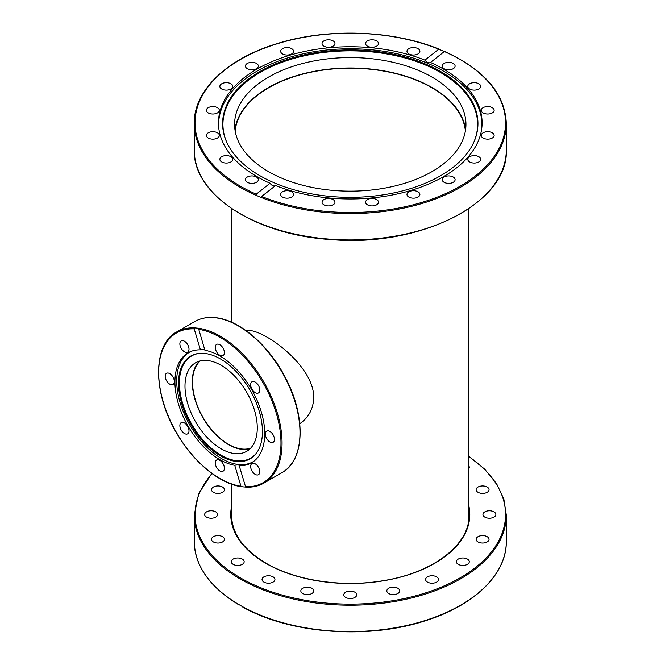 <?xml version="1.0" encoding="UTF-8"?>
<svg xmlns="http://www.w3.org/2000/svg" width="665" height="665" viewBox="0 0 665 665"><rect width="100%" height="100%" fill="white"/><g stroke="black" fill="none" stroke-linecap="round" stroke-linejoin="round"><path stroke-width="1" d="M246.291 330.788C259.516 326.523 313.813 363.846 313.764 397.495C313.323 408.9 308.668 417.628 299.782 423.68M235.161 130.997A115.303 66.567 180 0 1 350.272 68.221A115.303 66.567 180 0 1 465.392 130.997M200.256 360.92A50.731 29.293 -120 0 0 196.133 402.275A50.731 29.293 -120 0 0 228.419 444.262A50.731 29.293 -120 0 0 250.638 448.185M234.945 129.575A115.685 66.791 180 0 1 301.819 74.139A115.685 66.791 180 0 1 418.277 80.748A115.685 66.791 180 0 1 465.608 129.575M418.277 70.332A115.685 66.791 180 0 1 465.957 124.363A115.685 66.791 180 0 1 350.28 191.154A115.685 66.791 180 0 1 234.587 124.372A115.685 66.791 180 0 1 297.754 64.854A115.685 66.791 180 0 1 418.277 70.332M218.677 127.306A131.67 76.018 180 0 1 218.602 124.804A131.67 76.018 180 0 1 243.747 80.116A131.67 76.018 180 0 1 390.962 52.502A131.67 76.018 180 0 1 481.95 124.804A131.67 76.018 180 0 1 481.876 127.306M473.488 142.933A127.339 73.516 -0 0 0 404.727 57.905A127.339 73.516 -0 0 0 247.255 81.155A127.339 73.516 -0 0 0 227.064 142.933M246.981 80.29A127.68 73.715 180 0 1 405.151 57.057A127.68 73.715 180 0 1 473.655 142.584A127.68 73.715 180 0 1 350.272 197.33A127.68 73.715 180 0 1 226.898 142.584A127.68 73.715 180 0 1 246.981 80.29M270.032 183.249A131.828 76.109 180 0 1 218.453 122.859A131.828 76.109 180 0 1 288.901 55.503A131.828 76.109 180 0 1 424.952 60.141L438.742 49.185L444.303 51.521L430.513 62.477A131.828 76.109 180 0 1 482.1 122.859A131.828 76.109 180 0 1 411.652 190.215A131.828 76.109 180 0 1 275.601 185.577L260.63 197.231L256.507 195.493L256.249 194.197L270.032 183.249C271.852 185.71 273.706 186.483 275.601 185.577M430.513 62.477C428.692 63.325 426.839 62.552 424.952 60.141M256.249 194.197A155.269 89.642 180 0 1 224.662 70.166A155.269 89.642 180 0 1 438.742 49.185L439.174 49.16C391.81 29.726 325.451 27.764 274.911 44.306C225.959 59.584 193.731 91.014 194.238 123.491A156.042 90.091 0 0 0 256.507 195.493M444.045 51.479L444.303 51.521A155.269 89.642 180 0 1 475.891 175.552A155.269 89.642 180 0 1 261.81 196.532M472.25 162.875A6.459 3.724 180 0 1 467.786 159.326A6.459 3.724 180 0 1 474.245 155.602A6.459 3.724 180 0 1 480.695 159.326A6.459 3.724 180 0 1 472.25 162.875M487.694 139.151A6.459 3.724 180 0 1 481.236 135.427A6.459 3.724 180 0 1 487.694 131.695A6.459 3.724 180 0 1 494.153 135.427A6.459 3.724 180 0 1 487.694 139.151M489.689 113.84A6.459 3.724 180 0 1 481.236 110.299A6.459 3.724 180 0 1 487.694 106.566A6.459 3.724 180 0 1 494.153 110.29A6.459 3.724 180 0 1 489.689 113.84M478.035 89.409A6.459 3.724 180 0 1 471.31 89.717A6.459 3.724 180 0 1 467.786 86.392A6.459 3.724 180 0 1 474.245 82.668A6.459 3.724 180 0 1 480.695 86.392A6.459 3.724 180 0 1 478.035 89.409M453.879 68.254A6.459 3.724 180 0 1 446.664 69.609A6.459 3.724 180 0 1 442.2 66.059A6.459 3.724 180 0 1 448.659 62.335A6.459 3.724 180 0 1 455.109 66.059A6.459 3.724 180 0 1 453.879 68.254M280.971 193.282A6.459 3.724 180 0 1 288.12 190.747A6.459 3.724 180 0 1 293.573 194.429A6.459 3.724 180 0 1 287.114 198.162A6.459 3.724 180 0 1 280.655 194.429A6.459 3.724 180 0 1 280.971 193.282M322.051 202.193A6.459 3.724 180 0 1 328.51 198.469A6.459 3.724 180 0 1 334.969 202.193A6.459 3.724 180 0 1 328.51 205.926A6.459 3.724 180 0 1 322.051 202.193M365.9 203.349A6.459 3.724 180 0 1 365.584 202.193A6.459 3.724 180 0 1 372.043 198.469A6.459 3.724 180 0 1 378.501 202.193A6.459 3.724 180 0 1 373.048 205.876A6.459 3.724 180 0 1 365.9 203.349M408.219 196.624A6.459 3.724 180 0 1 406.98 194.429A6.459 3.724 180 0 1 413.439 190.705A6.459 3.724 180 0 1 419.898 194.429A6.459 3.724 180 0 1 415.434 197.979A6.459 3.724 180 0 1 408.219 196.624M444.86 182.675A6.459 3.724 180 0 1 442.2 179.658A6.459 3.724 180 0 1 448.659 175.934A6.459 3.724 180 0 1 455.109 179.658A6.459 3.724 180 0 1 451.585 182.983A6.459 3.724 180 0 1 444.86 182.675M246.673 177.472A6.459 3.724 180 0 1 253.889 176.117A6.459 3.724 180 0 1 258.353 179.658A6.459 3.724 180 0 1 251.894 183.39A6.459 3.724 180 0 1 245.443 179.658A6.459 3.724 180 0 1 246.673 177.472M222.517 156.308A6.459 3.724 180 0 1 229.242 156.009A6.459 3.724 180 0 1 232.767 159.326A6.459 3.724 180 0 1 226.308 163.058A6.459 3.724 180 0 1 219.857 159.326A6.459 3.724 180 0 1 222.517 156.308M210.863 131.878A6.459 3.724 180 0 1 219.317 135.427A6.459 3.724 180 0 1 212.858 139.151A6.459 3.724 180 0 1 206.399 135.427A6.459 3.724 180 0 1 210.863 131.878M212.858 106.566A6.459 3.724 180 0 1 219.317 110.299A6.459 3.724 180 0 1 212.858 114.023A6.459 3.724 180 0 1 206.399 110.299A6.459 3.724 180 0 1 212.858 106.566M228.303 82.851A6.459 3.724 180 0 1 232.767 86.392A6.459 3.724 180 0 1 226.308 90.124A6.459 3.724 180 0 1 219.857 86.392A6.459 3.724 180 0 1 228.303 82.851M255.693 63.042A6.459 3.724 180 0 1 258.353 66.059A6.459 3.724 180 0 1 251.894 69.792A6.459 3.724 180 0 1 245.443 66.059A6.459 3.724 180 0 1 248.968 62.743A6.459 3.724 180 0 1 255.693 63.042M292.334 49.102A6.459 3.724 180 0 1 293.573 51.288A6.459 3.724 180 0 1 287.114 55.02A6.459 3.724 180 0 1 280.655 51.288A6.459 3.724 180 0 1 285.119 47.747A6.459 3.724 180 0 1 292.334 49.102M334.653 42.369A6.459 3.724 180 0 1 334.969 43.524A6.459 3.724 180 0 1 328.51 47.248A6.459 3.724 180 0 1 322.051 43.524A6.459 3.724 180 0 1 327.504 39.842A6.459 3.724 180 0 1 334.653 42.369M378.501 43.524A6.459 3.724 180 0 1 372.043 47.248A6.459 3.724 180 0 1 365.584 43.524A6.459 3.724 180 0 1 372.043 39.8A6.459 3.724 180 0 1 378.501 43.524M419.582 52.444A6.459 3.724 180 0 1 412.425 54.971A6.459 3.724 180 0 1 406.98 51.288A6.459 3.724 180 0 1 413.439 47.564A6.459 3.724 180 0 1 419.898 51.288A6.459 3.724 180 0 1 419.582 52.444M250.073 448.759A51.114 29.509 60 0 1 195.02 399.532A51.114 29.509 60 0 1 199.475 361.128M187.738 403.738A51.114 29.509 60 0 1 195.577 362.774A51.114 29.509 60 0 1 246.69 392.292A51.114 29.509 60 0 1 246.69 451.319A51.114 29.509 60 0 1 187.738 403.738M253.781 461.319A63.341 36.567 60 0 1 253.182 461.685A63.341 36.567 60 0 1 238.652 464.502A63.341 36.567 60 0 1 184.272 414.062A63.341 36.567 60 0 1 189.841 351.976A63.341 36.567 60 0 1 190.456 351.635M199.833 353.323A59.002 34.065 -120 0 0 183.823 407.08A59.002 34.065 -120 0 0 237.097 460.779A59.002 34.065 -120 0 0 257.006 452.358M236.541 461.46A59.343 34.264 60 0 1 182.858 407.163A59.343 34.264 60 0 1 199.442 353.356A59.343 34.264 60 0 1 250.148 390.288A59.343 34.264 60 0 1 256.79 452.674A59.343 34.264 60 0 1 236.541 461.46M242.301 486.73L240.963 486.256L234.737 465.309A63.491 36.658 60 0 1 181.836 413.489A63.491 36.658 60 0 1 188.079 352.816A63.491 36.658 60 0 1 200.431 349.848L194.205 328.892L195.111 327.912L198.436 328.244L204.92 350.289A63.491 36.658 60 0 1 257.821 402.109A63.491 36.658 60 0 1 251.578 462.782A63.491 36.658 60 0 1 239.234 465.749L245.634 487.054L241.669 486.747C219.425 483.821 192.825 461.701 176.341 432.607C152.642 392.724 152.551 344.636 176.749 331.926L194.687 321.577A87.248 50.374 60 0 1 214.704 317.687A87.248 50.374 60 0 1 289.599 387.171A87.248 50.374 60 0 1 281.927 472.682L263.997 483.039A87.248 50.374 -120 0 0 272.16 398.676A87.248 50.374 -120 0 0 198.436 328.244L198.486 328.36M234.737 465.309C237.704 464.735 239.201 464.885 239.234 465.749L239.242 465.5M204.92 350.289C204.82 349.208 203.324 349.059 200.431 349.848M198.694 329.341A86.475 49.925 60 0 1 276.324 413.397A86.475 49.925 60 0 1 245.451 486.705L245.634 487.054A87.248 50.374 -120 0 0 263.997 483.039C258.627 486.115 252.517 487.487 245.668 487.137M259.441 391.818A6.459 3.724 60 0 1 258.452 392.957A6.459 3.724 60 0 1 252.002 389.225A6.459 3.724 60 0 1 251.993 381.768A6.459 3.724 60 0 1 257.762 384.445A6.459 3.724 60 0 1 259.441 391.818M224.047 350.413A6.459 3.724 60 0 1 223.058 355.584A6.459 3.724 60 0 1 216.599 351.86A6.459 3.724 60 0 1 216.599 344.404A6.459 3.724 60 0 1 224.047 350.413M253.481 472.973A6.459 3.724 60 0 1 251.993 463.513A6.459 3.724 60 0 1 258.452 467.246A6.459 3.724 60 0 1 258.452 474.702A6.459 3.724 60 0 1 253.481 472.973M271.636 442.582A6.459 3.724 60 0 1 266.091 437.437A6.459 3.724 60 0 1 266.657 431.111A6.459 3.724 60 0 1 273.115 434.835A6.459 3.724 60 0 1 273.115 442.292A6.459 3.724 60 0 1 271.636 442.582M215.61 465.184A6.459 3.724 60 0 1 216.599 460.014A6.459 3.724 60 0 1 223.058 463.738A6.459 3.724 60 0 1 223.058 471.194A6.459 3.724 60 0 1 215.61 465.184M180.215 423.78A6.459 3.724 60 0 1 181.204 422.641A6.459 3.724 60 0 1 187.655 426.373A6.459 3.724 60 0 1 187.663 433.829A6.459 3.724 60 0 1 181.894 431.153A6.459 3.724 60 0 1 180.215 423.78M168.021 373.015A6.459 3.724 60 0 1 173.565 378.161A6.459 3.724 60 0 1 173 384.486A6.459 3.724 60 0 1 166.541 380.762A6.459 3.724 60 0 1 166.541 373.306A6.459 3.724 60 0 1 168.021 373.015M186.175 342.625A6.459 3.724 60 0 1 187.663 352.084A6.459 3.724 60 0 1 181.204 348.352A6.459 3.724 60 0 1 181.204 340.896A6.459 3.724 60 0 1 186.175 342.625M427.487 582.116A6.459 3.724 180 0 1 425.6 579.481A6.459 3.724 180 0 1 432.05 575.749A6.459 3.724 180 0 1 438.509 579.481A6.459 3.724 180 0 1 434.528 582.922A6.459 3.724 180 0 1 427.487 582.116M459.906 565.034A6.459 3.724 180 0 1 456.381 561.709A6.459 3.724 180 0 1 462.832 557.985A6.459 3.724 180 0 1 469.29 561.709A6.459 3.724 180 0 1 459.906 565.034M387.512 592.582A6.459 3.724 180 0 1 386.814 590.886A6.459 3.724 180 0 1 393.264 587.162A6.459 3.724 180 0 1 399.723 590.886A6.459 3.724 180 0 1 394.777 594.51A6.459 3.724 180 0 1 387.512 592.582M343.896 595.408A6.459 3.724 180 0 1 343.822 594.818A6.459 3.724 180 0 1 350.28 591.094A6.459 3.724 180 0 1 356.731 594.826A6.459 3.724 180 0 1 350.779 598.533A6.459 3.724 180 0 1 343.896 595.408M300.904 590.304A6.459 3.724 180 0 1 307.787 587.17A6.459 3.724 180 0 1 313.739 590.886A6.459 3.724 180 0 1 307.288 594.618A6.459 3.724 180 0 1 300.829 590.886A6.459 3.724 180 0 1 300.904 590.304M262.741 577.785A6.459 3.724 180 0 1 270.007 575.857A6.459 3.724 180 0 1 274.953 579.481A6.459 3.724 180 0 1 268.494 583.205A6.459 3.724 180 0 1 262.043 579.481A6.459 3.724 180 0 1 262.741 577.785M233.149 559.074A6.459 3.724 180 0 1 240.19 558.268A6.459 3.724 180 0 1 244.171 561.709A6.459 3.724 180 0 1 237.721 565.441A6.459 3.724 180 0 1 231.262 561.709A6.459 3.724 180 0 1 233.149 559.074M215.028 535.998A6.459 3.724 180 0 1 224.413 539.315A6.459 3.724 180 0 1 217.954 543.047A6.459 3.724 180 0 1 211.503 539.315A6.459 3.724 180 0 1 215.028 535.998M210.14 510.811A6.459 3.724 180 0 1 217.605 514.494A6.459 3.724 180 0 1 211.146 518.226A6.459 3.724 180 0 1 204.687 514.494A6.459 3.724 180 0 1 210.14 510.811M218.968 485.99A6.459 3.724 180 0 1 224.413 489.673A6.459 3.724 180 0 1 217.954 493.405A6.459 3.724 180 0 1 211.503 489.673A6.459 3.724 180 0 1 218.968 485.99M468.65 465.666A6.459 3.724 180 0 1 469.29 467.279A6.459 3.724 180 0 1 468.65 468.9M485.525 492.998A6.459 3.724 180 0 1 476.14 489.673A6.459 3.724 180 0 1 482.599 485.949A6.459 3.724 180 0 1 489.049 489.673A6.459 3.724 180 0 1 485.525 492.998M490.413 518.176A6.459 3.724 180 0 1 482.948 514.494A6.459 3.724 180 0 1 489.407 510.77A6.459 3.724 180 0 1 495.866 514.494A6.459 3.724 180 0 1 490.413 518.176M481.585 542.997A6.459 3.724 180 0 1 476.14 539.315A6.459 3.724 180 0 1 482.599 535.591A6.459 3.724 180 0 1 489.049 539.315A6.459 3.724 180 0 1 481.585 542.997M468.65 456.182L484.71 469.182L496.572 483.638L503.854 499.116L506.314 515.126A156.042 90.091 0 0 1 411.17 598.068A156.042 90.091 0 0 1 241.752 579.855A156.042 90.091 0 0 1 194.238 515.126L194.238 541.485A156.042 90.091 180 0 0 238.153 604.136L242.941 606.887M260.63 197.231A156.042 90.091 0 0 0 422.25 203.424A156.042 90.091 0 0 0 506.314 123.491L506.314 149.849A156.042 90.091 180 0 1 419.981 230.447A156.042 90.091 180 0 1 256.507 221.861A156.042 90.091 180 0 1 194.238 149.849L194.238 123.491M240.963 486.256A86.475 49.925 60 0 1 163.332 402.2A86.475 49.925 60 0 1 194.205 328.892M195.111 327.912A87.248 50.374 -120 0 0 176.749 331.926M468.65 509.614A118.761 68.562 180 0 1 469.033 515.126C469.897 544.311 433.613 572.54 384.154 580.52C343.223 587.793 296.05 580.869 266.141 563.255C243.49 549.747 231.944 533.704 231.52 515.126A118.761 68.562 180 0 1 231.902 509.614M231.902 504.935A119.525 69.01 0 0 0 265.759 563.288A119.525 69.01 0 0 0 403.58 576.264A119.525 69.01 0 0 0 468.65 504.935M468.65 456.481A155.269 89.642 180 0 1 465.375 574.668A155.269 89.642 180 0 1 262.002 588.242A155.269 89.642 180 0 1 212.093 473.613M506.314 515.126L506.314 541.485A156.042 90.091 180 0 1 411.17 624.427A156.042 90.091 180 0 1 241.752 606.214M468.65 520.595L468.65 208.785M231.902 520.595L231.902 484.295M231.902 322.367L231.902 208.785M299.79 423.763L300.214 423.522M245.984 330.563L246.407 330.322M481.95 126.533L481.95 124.804M218.602 126.533L218.602 124.804M444.453 51.38C484.452 69.717 505.076 93.748 506.314 123.491M506.314 149.849C508.974 202.642 420.288 247.621 330.871 239.558C255.044 234.978 192.7 194.338 194.238 149.849M190.365 351.669L189.841 351.976M253.706 461.377L253.182 461.685M194.687 321.577C200.589 318.203 207.355 316.881 214.986 317.621C239.234 319.557 269.267 345.426 285.817 378.393C306.224 417.038 304.686 460.587 281.927 472.682M506.314 541.485C506.813 573.82 474.877 605.125 426.265 620.47C368.46 639.788 289.957 633.994 242.409 606.846M194.238 515.126L198.702 493.621L211.803 473.405M237.846 604.211C209.384 586.638 194.845 565.732 194.238 541.485"/></g></svg>
